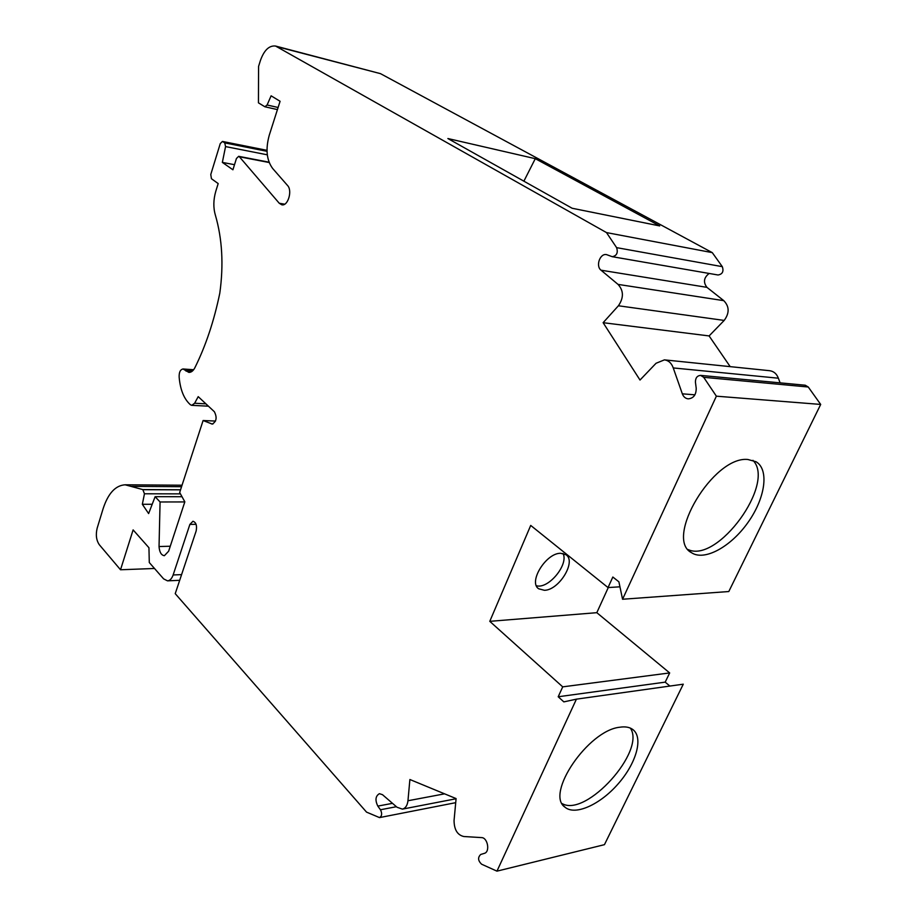 <?xml version="1.0" encoding="UTF-8"?>
<svg xmlns="http://www.w3.org/2000/svg" width="917" height="917" viewBox="0 0 917 917"><rect width="100%" height="100%" fill="white"/><g stroke="black" fill="none" stroke-linecap="round" stroke-linejoin="round"><path stroke-width="1.38" d="M142.8 489.586L144.462 493.782L142.341 504.293L148.623 513.566L155.122 496.693L160.074 501.977L159.042 546.532C159.478 552.172 161.254 555.232 164.372 555.702L168.636 551.209L184.833 501.828L179.675 492.486L203.104 420.525L212.217 424.067C216.515 421.591 217.237 417.487 214.372 411.733L198.21 396.648L194.633 403.239L191.791 405.337L190.415 404.764C184.03 399.033 180.282 389.863 179.159 377.277C178.964 372.359 180.248 369.585 183.022 368.978L188.856 372.405C191.206 372.462 193.223 370.892 194.897 367.683C205.752 345.835 214.051 320.984 219.805 293.131C223.725 264.83 222.246 238.821 215.369 215.117C213.202 207.666 213.352 199.711 215.804 191.24L218.177 183.572L211.437 178.712L210.772 174.494L220.252 143.614L222.441 141.436L224.745 142.892L225.559 146.582L222.35 162.401L232.918 169.783L236.437 158.503L238.672 156.326L239.394 156.773L279.249 203.253L281.794 204.8C287.938 206.405 292.661 190.644 287.548 185.486L272.658 168.476C266.583 160.2 265.449 149.139 269.243 135.292L280.086 101.283L271.111 95.815L267.099 104.996L264.875 106.773L258.445 102.842L258.571 66.425L260.405 60.522C264.13 50.137 269.185 45.323 275.57 46.045L606.492 232.586L616.602 247.636C618.218 252.748 616.774 255.774 612.292 256.703L606.561 254.628C600.027 253.081 595.442 266.056 601.025 270.194L618.035 284.396C623.72 290.655 623.847 297.784 618.402 305.774L603.122 322.692L640.009 380.039L656.056 363.27L664.435 359.865C668.631 360.484 671.576 363.178 673.25 367.935L682.328 393.829C683.497 396.855 685.469 398.528 688.231 398.861C693.584 398.322 696.232 394.768 696.209 388.223L695.43 382.16C695.418 377.953 697.149 375.695 700.622 375.385L703.694 377.311L716.372 396.178L622.563 599.248L618.895 581.825L612.843 577.022L608.028 587.568L530.714 525.43L489.781 621.336L562.717 686.856L558.201 696.76L563.84 701.883L576.415 699.155L496.957 871.15L481.574 864.192C477.929 860.65 477.654 857.406 480.737 854.461L484.314 853.372C490.308 852.008 487.741 837.542 481.54 837.599L463.842 836.522C457.434 835.055 454.179 829.725 454.053 820.543L456.093 798.581L409.888 779.519L407.962 800.747C407.377 805.493 405.52 808.29 402.403 809.126L397.038 807.258L382.492 794.684L379.42 793.675C375.477 796.013 374.938 800.163 377.827 806.1L380.463 809.757C382.286 813.482 381.976 816.096 379.512 817.597L366.548 812.13L175.227 593.666L196.135 531.035C197.166 525.636 196.112 522.369 192.96 521.257L189.888 524.398L173.13 574.97C171.823 578.65 169.954 580.61 167.536 580.851L163.627 578.879L149.288 562.534L148.944 547.736L133.114 529.9L120.517 569.766L99.345 544.767C96.296 540.319 95.574 534.771 97.179 528.123L103.117 508.683C108.114 493.403 115.45 485.437 125.113 484.795L142.8 489.586L180.557 489.758M572.128 208.251L659.701 225.926L535.287 158.675L447.874 138.536L572.128 208.251M523.882 181.188L535.287 158.675M142.341 504.293L152.211 504.258M181.555 486.698L131.509 486.377M154.503 568.483L120.517 569.766M576.415 699.155L683.28 684.185L604.452 844.66L496.957 871.15M619.709 727.238C625.314 726.356 629.738 727.158 632.994 729.657C643.574 737.807 636.238 763.357 618.104 783.909C600.142 804.599 575.142 815.947 565.021 807.212C544.95 794.088 588.141 730.425 619.709 727.238M608.28 587.545L596.818 612.682L669.674 672.929L665.192 682.145L558.201 696.76M665.192 682.145L669.891 686.065M700.622 375.385L805.241 385.22L808.255 387.008L820.692 404.431L728.797 591.534L622.563 599.248M747.859 459.486L756.055 461.744C769.523 469.722 765.122 498.642 747.802 522.713C730.7 546.91 704.348 561.342 691.544 552.71C663.965 538.864 713.437 455.726 747.859 459.486M820.692 404.431L716.372 396.178M664.435 359.865L769.684 370.709C773.81 371.305 776.699 373.804 778.361 378.205L780.103 382.859M778.361 378.205L673.25 367.935M709.15 273.461C703.809 277.587 703.064 282.218 706.938 287.353L723.788 300.661C729.428 306.507 729.565 313.087 724.189 320.423L709.105 335.931L730.184 366.64M709.105 335.931L603.122 322.692M723.788 300.661L618.035 284.396M275.57 46.045L380.509 73.658L712.28 252.633L722.309 266.664C723.914 271.409 722.504 274.194 718.057 274.997L612.292 256.703M712.28 252.633L606.492 232.586M234.511 164.693L222.35 162.401M215.529 421.063L203.104 420.525M170.264 546.234L159.042 546.532M184.798 501.931L160.074 501.977M155.122 496.693L182.002 496.716M619.949 586.811L608.028 587.568M669.674 672.929L562.717 686.856M544.411 590.296L538.703 588.794C528.02 582.215 546.028 552.894 560.642 553.283L565.949 554.716C576.701 561.33 559.106 590.25 544.411 590.296M596.818 612.682L489.781 621.336M630.357 728.109C646.29 750.908 586.192 817.677 562.167 803.613M752.949 460.334C776.08 483.419 717.553 563.588 688.186 549.592M563.038 553.467C568.907 564.528 548.377 589.39 536.399 585.745M196.078 524.318L189.888 524.398M144.462 493.782L180.431 493.873M143.19 489.689L180.534 489.85M181.589 574.615L173.13 574.97M396.408 806.708L380.463 809.757M392.499 803.338L377.827 806.1M444.607 793.835L407.962 800.747M808.255 387.008L703.694 377.311M694.926 394.826L682.328 393.829M724.189 320.423L618.402 305.774M706.938 287.353L601.025 270.194M722.309 266.664L616.602 247.636M380.509 73.658L277.255 46.733M267.099 104.996L278.103 107.484M284.683 204.182L279.249 203.253M269.185 162.527L239.394 156.773M267.305 154.813L225.559 146.582M267.03 151.316L224.745 142.892M222.842 141.608L267.007 150.422M186.013 371.087L191.836 371.5M193.212 370.25L184.432 369.631M205.901 403.835L194.633 403.239M212.962 423.963L211.472 423.906M182.047 485.208L125.113 484.795M179.698 580.301L167.536 580.851M455.715 802.673L379.512 817.597M456.081 798.753L402.403 809.126M264.875 106.773L277.438 109.593M269.059 162.194L238.672 156.326M222.441 141.436L266.996 150.331M193.636 369.734L183.022 368.978M208.434 406.185L191.791 405.337M563.863 806.077L565.021 807.212M690.444 551.896L691.544 552.71"/></g></svg>
